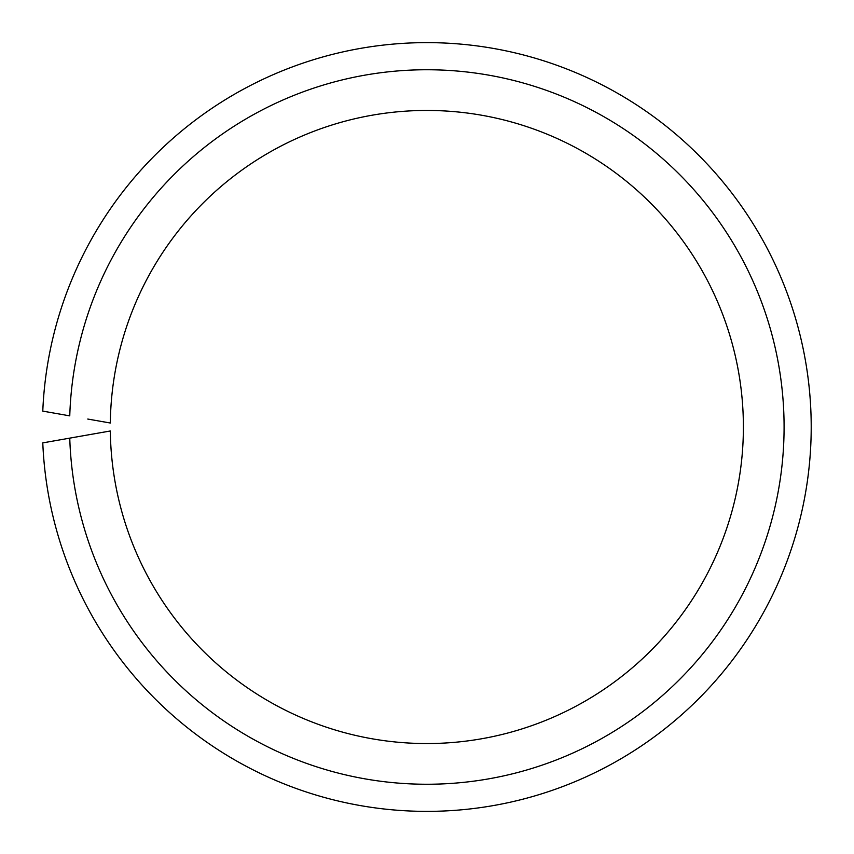 <?xml version="1.0" encoding="UTF-8"?>
<svg xmlns="http://www.w3.org/2000/svg" width="854" height="854" viewBox="0 0 854 854"><rect width="100%" height="100%" fill="white"/><g stroke="black" fill="none" stroke-linecap="round" stroke-linejoin="round"><path stroke-width="1.28" d="M87.77 434.953L69.761 438.134A357.25 357.25 0 0 0 608.667 734.515A357.25 357.25 0 0 0 608.667 119.485A357.25 357.25 0 0 0 69.761 415.866L42.785 411.116A384.385 384.385 0 0 1 623.601 96.801A384.385 384.385 0 0 1 623.601 757.199A384.385 384.385 0 0 1 42.785 442.884L110.315 430.982A316.546 316.546 0 0 0 586.26 700.472A316.546 316.546 0 0 0 586.26 153.528A316.546 316.546 0 0 0 110.315 423.018L87.77 419.047"/></g></svg>
